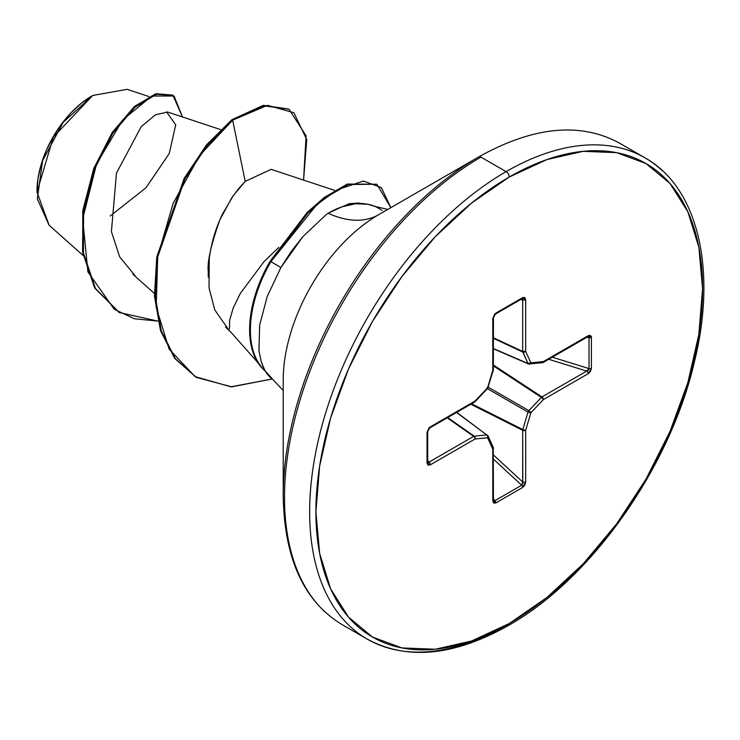 <?xml version="1.0" encoding="UTF-8"?>
<svg xmlns="http://www.w3.org/2000/svg" width="740" height="740" viewBox="0 0 740 740"><rect width="100%" height="100%" fill="white"/><g stroke="black" fill="none" stroke-linecap="round" stroke-linejoin="round"><path stroke-width="1.11" d="M49.099 225.201L37 192.085L53.335 137.076L92.75 95.46L63.168 122.359L42.596 160.71L37.324 198.829L48.979 225.09L83.139 255.494M91.973 95.904A77.746 44.89 120 0 0 37 191.124L38.055 178.127L41.181 164.41L46.269 150.507L53.104 136.937L61.429 124.237L70.938 112.878L81.252 103.313L91.973 95.904M283.216 379.99A134.967 77.922 120 0 1 378.649 214.702A118.021 68.135 60 0 1 328.135 213.25A118.021 68.135 -120 0 0 378.649 214.702L478.762 156.899A4.422 2.553 60 0 1 480.972 157.121L506.105 171.625A277.833 160.413 120 0 0 330.077 399.387A277.833 160.413 120 0 0 349.789 626.142A277.833 160.413 -60 0 1 330.077 399.387A277.833 160.413 -60 0 1 506.105 171.625L480.972 157.121A277.833 160.413 120 0 0 304.945 384.874A277.833 160.413 120 0 0 324.657 611.629A277.833 160.413 -60 0 1 304.945 384.874A277.833 160.413 -60 0 1 480.972 157.121A4.422 2.553 -120 0 0 478.762 156.899A276.538 159.664 120 0 0 283.216 495.587A276.538 159.664 -60 0 1 478.762 156.899L378.649 214.702A134.967 77.922 120 0 0 283.216 379.99L283.216 495.587C284.169 558.395 303.789 601.389 342.056 624.588L367.188 639.092C406.954 660.589 453.999 656.075 508.315 625.55A4.422 2.553 -120 0 0 509.24 623.524A273.411 157.851 -60 0 1 315.906 511.904A273.411 157.851 -60 0 1 509.24 177.045A4.422 2.553 -120 0 0 506.105 171.625A277.833 160.413 -60 0 1 662.43 170.82A277.833 160.413 120 0 0 506.105 171.625A4.422 2.553 60 0 1 509.24 177.045A273.411 157.851 -60 0 1 702.565 288.665A273.411 157.851 -60 0 1 509.24 623.524A4.422 2.553 60 0 1 508.315 625.55A4.422 2.553 60 0 1 506.105 625.337A277.833 160.413 -60 0 1 349.789 626.142M278.776 247.373L263.884 261.775L240.158 293.66L233.165 308.136L229.641 320.216L229.474 328.884M361.397 203.537L358.613 203.047L349.668 203.611L332.602 210.835M258.972 350.954L259.647 325.119L267.223 296.407L280.904 267.547L302.706 236.791L326.821 214.026A101.01 58.321 -60 0 1 328.135 213.25A101.01 58.321 -60 0 1 381.905 210.401M167.508 112.055L155.511 114.774L141.238 126.642L116.476 173.067L111.407 231.602L119.667 256.845L134.995 275.595M270.72 169.543L245.199 181.383L238.41 188.894L231.703 197.913L219.91 219.771C211.02 244.82 207.135 262.016 208.245 271.367L208.236 277.13M225.571 327.136L231.463 332.778M148.925 96.552L127.16 89.346L92.75 95.46M110.168 216.024L145.9 187.858L169.275 153.513L175.713 124.801L166.556 111.888M229.603 331.132L214.785 309.94L209.041 287.934L209.272 258.269C211.446 242.489 215.886 227.698 222.583 213.906L233.35 195.508L245.199 181.383L232.665 120.158L267.492 105.33L293.873 112.721L306.758 139.592L303.557 180.088L306.101 135.827L289.062 109.252L263.949 105.857L232.665 120.158L231.888 119.704L263.163 105.413L289.062 109.252M157.888 321.095L134.31 318.755L114.201 309.237L87.903 271.858L82.686 218.975L96.57 163.947L122.766 119.834L151.792 96.024L174.076 96.024L182.465 116.957L172.919 95.284L156.344 94.332L135.004 107.18L112.896 133.117L94.415 169.331L83.583 211.187L83.435 252.923L95.46 288.489L119.316 312.53L157.888 321.095M118.927 312.308L94.683 288.045L82.649 252.47L82.797 210.733L93.638 168.877L112.119 132.673L134.218 106.727L155.567 93.878L172.919 95.284M172.522 95.062L156.075 93.73L134.726 106.292L112.508 132.081L93.86 168.294L82.862 210.262L82.612 252.183L94.618 287.934L119.316 312.53M288.665 109.03L263.44 105.358L231.888 119.704L206.516 144.892L184.186 178.358L156.778 256.983L154.466 295.88L160.478 330.466L174.52 358.142L196.396 377.418L175.306 358.595L161.255 330.91L155.243 296.333L157.555 257.428L184.963 178.812L207.293 145.345L232.665 120.158L199.606 155.493L173.132 203.352L157.731 256.364L156.168 307.22L169.108 349.095L195.129 376.66L230.936 386.817L271.913 379.056L231.722 386.835L196.396 377.418M271.95 379.084A101.01 58.321 -60 0 1 264.957 370.685L261.812 363.368M326.821 214.026A101.01 58.321 -60 0 1 328.135 213.25L342.065 206.793L355.459 203.75L367.808 204.24L375.032 206.451M274.272 380.989L264.957 370.685L261.229 361.61L258.945 350.769L259.647 325.119L267.223 296.407L280.904 267.547L291.061 251.73L302.706 236.791M509.24 177.045L546.952 159.562L583.222 151.321L616.642 152.653L645.946 163.503L669.987 183.455L687.849 211.733L698.856 247.262L702.565 288.665L698.856 334.369L687.849 382.599L669.987 431.503L645.946 479.215L616.642 523.892L583.222 563.815L546.952 597.457L509.24 623.524L471.519 641.016L435.25 649.248L401.829 647.916L372.525 637.066L348.485 617.123L330.623 588.837L319.615 553.317L315.906 511.904L319.615 466.209L330.623 417.98L348.485 369.066L372.525 321.354L401.829 276.677L435.25 236.754L471.519 203.112L509.24 177.045M493.441 348.818L528.425 363.941A2.211 1.276 -66.6 0 1 527.999 363.507L493.441 348.568L528.841 363.997L530.867 362.813L525.678 351.343L525.678 299.663L522.644 297.637L495.828 313.113L492.794 318.653L492.794 370.333L487.605 387.797L475.071 401.015L430.319 426.86L427.045 432.262L427.045 463.221L430.319 464.84A2.211 1.276 -120 0 0 428.886 462.213A2.211 1.276 60 0 1 430.319 464.84L475.071 438.996A2.211 1.276 -120 0 0 473.646 436.378A2.211 1.276 60 0 1 475.071 438.996A2.211 1.665 -95.7 0 0 474.238 436.165L486.772 434.926L474.238 436.165A2.211 1.184 125 0 0 473.646 436.378L447.21 417.85L473.646 436.378L428.886 462.213L427.692 460.336L428.886 462.213L473.646 436.378A2.211 1.184 -55 0 1 474.238 436.165L447.7 417.573L474.238 436.165A2.211 1.665 84.3 0 1 475.071 438.996L487.605 437.756L492.794 449.226L492.794 500.915L493.673 503.08L495.828 502.941L522.644 487.457L524.799 485.116L525.678 481.925L525.678 430.236L530.867 412.781L543.401 399.554L588.152 373.709L590.474 371.351L591.427 368.317L591.427 337.348L591.186 336.145L589.419 335.266L543.401 361.573L530.867 362.813L525.678 351.343L525.678 299.663L524.799 297.489L522.644 297.637L494.653 314.075L492.794 318.653L492.794 370.333L487.605 387.797L475.071 401.015L429.052 427.85L427.045 432.262L427.045 463.221L427.998 465.164L430.319 464.84L475.071 438.996L487.605 437.756L492.794 449.226L492.794 500.915L495.828 502.941L522.644 487.457L525.678 481.925L525.678 430.236L530.867 412.781L543.401 399.554L588.152 373.709L591.427 368.317L591.427 337.348L588.152 335.729A2.211 1.276 60 0 1 587.699 336.746A2.211 1.276 -120 0 0 588.152 335.729L543.401 361.573A2.211 1.276 60 0 1 542.938 362.582L543.401 361.573L541.375 362.757L542.05 362.868A2.211 1.665 -95.7 0 0 543.401 361.573L530.867 362.813A2.211 1.665 84.3 0 1 529.544 364.108A2.211 1.665 84.3 0 1 528.841 363.997L542.596 362.693M270.923 261.655L280.904 267.547L270.923 261.655L308.007 212.852L325.008 197.959L348.151 184.51L376.854 184.242L390.868 207.644L381.359 187.627L363.405 181.032L337.311 189.764L316.85 204.592L270.923 261.655A97.273 56.157 120 0 0 265.216 370.786A97.273 56.157 -60 0 1 270.923 261.655L270.137 261.202L270.923 261.655M245.199 181.383L232.665 120.158L231.888 119.704L206.469 144.957L184.103 178.506L156.732 257.307L154.484 296.259L160.608 330.845L174.779 358.475L196.008 377.187M376.854 184.242L347.365 184.056L324.231 197.506L307.23 212.408L270.137 261.202A97.273 56.157 120 0 0 265.105 370.916A97.273 56.157 -60 0 1 270.137 261.202M527.999 363.507A2.211 1.665 -24.3 0 0 530.867 362.813L527.999 363.507L522.81 352.046L493.441 338.356L522.81 352.046A2.211 1.184 -65 0 1 522.69 351.417L522.69 299.737L520.47 299.635L522.69 299.737L522.69 351.417L493.441 337.792L522.69 351.417L527.999 363.507L528.841 363.997M486.772 434.926L456.543 412.467L486.772 434.926A2.211 1.276 -53.4 0 1 487.355 435.074A2.211 1.276 -53.4 0 1 487.614 435.416A2.211 1.276 126.6 0 0 487.355 435.074A2.211 1.276 126.6 0 0 486.772 434.926A2.211 1.665 84.3 0 1 487.605 437.756A2.211 1.665 -24.3 0 0 488.058 435.962A2.211 1.665 155.7 0 1 487.605 437.756A2.211 1.665 -95.7 0 0 486.772 434.926M493.506 500.499L494.866 500.712A2.211 1.276 60 0 1 495.828 502.941A2.211 1.276 -120 0 0 494.866 500.712L493.441 498.991L494.866 500.712L521.682 485.227L493.441 459.124L521.682 485.227A2.211 1.276 60 0 1 522.644 487.457A2.211 1.276 -120 0 0 521.682 485.227L494.866 500.712L493.7 500.684M522.662 483.969L521.682 485.227L522.69 481.999A2.211 1.276 0 0 0 525.678 481.925A2.211 1.276 180 0 1 522.69 481.999L493.441 454.961L522.69 481.999L522.69 430.31L470.816 404.225L522.69 430.31A2.211 1.138 -63.3 0 1 522.81 429.552L527.999 412.097L487.41 388.657L527.999 412.097A2.211 1.101 -60 0 1 528.841 410.635L541.375 397.408L493.441 365.921L541.375 397.408A2.211 1.138 -56.7 0 1 541.967 396.927L586.727 371.091L548.682 359.27L586.727 371.091A2.211 1.276 60 0 1 588.152 373.709A2.211 1.276 -120 0 0 586.727 371.091L541.967 396.927L493.441 365.051L541.967 396.927A2.211 1.276 60 0 1 543.401 399.554A2.211 1.276 -120 0 0 541.967 396.927A2.211 1.138 123.3 0 0 541.375 397.408A2.211 0.694 43.4 0 1 543.401 399.554A2.211 0.694 -136.6 0 0 541.375 397.408L528.841 410.635L488.252 387.196L528.841 410.635A2.211 0.694 43.4 0 1 530.867 412.781A2.211 0.694 -136.6 0 0 528.841 410.635A2.211 1.101 120 0 0 527.999 412.097A2.211 0.694 16.6 0 0 530.867 412.781A2.211 0.694 -163.4 0 1 527.999 412.097L522.81 429.552L471.574 403.79L522.81 429.552A2.211 0.694 16.6 0 0 525.678 430.236A2.211 0.694 -163.4 0 1 522.81 429.552A2.211 1.138 116.7 0 0 522.69 430.31A2.211 1.276 0 0 0 525.678 430.236A2.211 1.276 180 0 1 522.69 430.31L522.81 483.007M587.662 370.685L586.727 371.091L589.021 368.594A2.211 1.276 0 0 0 591.427 368.317A2.211 1.276 180 0 1 589.021 368.594L552.29 357.189L589.021 368.594L589.021 337.625L586.811 337.255L589.021 337.625A2.211 1.276 0 0 0 591.427 337.348A2.211 1.276 180 0 1 589.021 337.625L589.021 368.594L588.42 370.074M588.42 336.635L589.021 337.625L588.134 336.552M522.81 299.089L522.69 299.737A2.211 1.276 0 0 0 525.678 299.663A2.211 1.276 180 0 1 522.69 299.737L521.682 298.747A2.211 1.276 60 0 0 522.19 298.646A2.211 1.276 -120 0 0 522.644 297.637A2.211 1.276 60 0 1 522.19 298.646L522.385 298.553M475.071 401.015A2.211 0.694 43.4 0 1 475.117 401.644L474.618 402.033A2.211 1.276 -120 0 0 475.071 401.015L474.238 401.515L475.071 401.015L474.618 402.033L429.857 427.877A2.211 1.276 -120 0 0 430.319 426.86A2.211 1.276 60 0 1 429.857 427.877L427.692 431.355A2.211 1.276 180 0 1 427.692 431.365A2.211 1.276 0 0 0 427.692 431.355A2.211 1.276 180 0 1 427.045 432.262A2.211 1.276 0 0 0 427.692 431.365L427.692 462.324A2.211 1.276 180 0 1 427.045 463.221A2.211 1.276 0 0 0 427.692 462.324A2.211 1.276 180 0 0 427.517 461.834L428.886 462.213L428.377 462.639M525.678 351.343A2.211 1.665 155.7 0 1 522.81 352.046L525.678 351.343L522.69 351.417A2.211 1.276 0 0 0 525.678 351.343M495.828 313.113A2.211 1.276 60 0 1 495.375 314.13A2.211 1.276 60 0 1 495.365 314.13A2.211 1.276 -120 0 0 495.828 313.113M492.794 318.653A2.211 1.276 0 0 0 493.441 317.747A2.211 1.276 180 0 1 492.794 318.653M492.794 370.333A2.211 1.276 0 0 0 493.441 369.436L492.794 370.333L492.803 369.371L492.794 370.333A2.211 0.694 -163.4 0 0 493.349 370.055L487.641 388.417A2.211 0.694 -136.6 0 0 487.605 387.797A2.211 0.694 16.6 0 0 488.16 387.519M493.497 500.48L493.441 500.009A2.211 1.276 180 0 1 492.794 500.915A2.211 1.276 0 0 0 493.441 500.009L493.238 447.413A2.211 1.665 155.7 0 1 492.794 449.226A2.211 1.276 0 0 0 493.441 448.329A2.211 1.276 180 0 1 492.794 449.226A2.211 1.665 -24.3 0 0 493.247 447.432L488.049 435.943A2.211 1.665 155.7 0 1 488.058 435.962A2.211 1.665 -24.3 0 0 487.614 435.416M492.803 446.886A2.211 1.665 155.7 0 1 493.247 447.432M487.614 386.826L487.605 387.797L486.772 388.287M37 192.085L37 191.124M258.001 362.804L231.065 332.38M387.76 209.439L374.847 206.368M168.332 112.267L220.418 129.537M132.876 274.281L154.355 293.392M271.108 169.331L334.674 190.402M274.105 380.869L283.216 390.507M478.762 156.899C533.559 126.327 580.604 121.813 619.898 143.357L645.021 157.861C697.709 187.128 717.291 268.99 694.546 361.231C670.412 466.875 591.297 579.068 508.315 625.55M488.049 435.943L456.756 412.346M542.938 362.591L588.171 336.561M528.425 363.941L529.526 364.117M522.19 298.646L495.365 314.13L493.441 317.747L493.349 370.065M487.641 388.417L475.117 401.635"/></g></svg>
